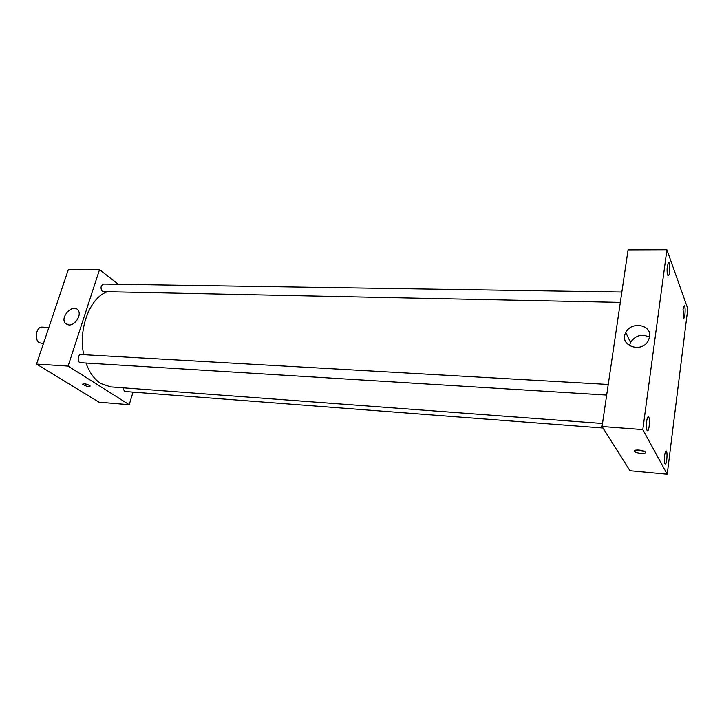 <?xml version="1.0" encoding="UTF-8"?>
<svg xmlns="http://www.w3.org/2000/svg" width="724" height="724" viewBox="0 0 724 724"><rect width="100%" height="100%" fill="white"/><g stroke="black" fill="none" stroke-linecap="round" stroke-linejoin="round"><path stroke-width="1.09" d="M48.888 327.393L42.282 327.112C36.272 326.424 33.847 339.665 39.431 342.751L43.449 343.547M133.017 392.118L129.225 404.698L98.926 402.164L36.544 364.063L68.4 269.4L99.523 269.627L118.338 284.27M85.984 363.014C89.405 372.507 94.301 379.322 100.672 383.458L110.7 386.897L602.486 423.468M106.365 292.08C89.649 298.478 78.174 329.185 83.722 354.679M129.225 404.698L68.092 366.082L99.523 269.627M621.844 292.043L103.586 284.034C100.645 285.636 100.247 288.161 102.41 291.618L620.323 302.388M123.026 387.811L124.383 391.25L125.152 391.512L603.001 428.02M606.676 395.06L80.536 362.679C77.034 362.67 77.577 354.127 81.061 354.525L608.232 384.453M68.092 366.082L36.544 364.063M68.861 324.976L65.241 323.185C59.757 316.777 73.405 303.075 78.111 310.27C81.921 314.822 75.16 325.601 68.861 324.976M89.495 385.367L90.238 386.028C88.518 386.951 85.984 386.354 82.645 384.236C83.423 383.277 85.713 383.648 89.495 385.367M89.342 385.268L83.975 383.666M629.971 470.736L602.042 426.508L628.061 249.871L666.904 249.744L687.8 308.696L667.211 474.256L629.971 470.736M667.211 474.256L642.803 429.594L602.042 426.508M645.283 452.183C646.704 454.238 636.523 453.568 634.731 451.495C632.251 449.26 643.093 449.695 645.084 451.93L645.283 452.183M642.803 429.594L666.904 249.744M649.663 336.796L648.333 340.687C641.491 353.891 618.622 345.438 625.808 332.615C630.903 320.976 651.917 324.479 649.663 336.796M667.329 266.043C666.913 269.835 667.021 272.83 667.646 275.02L668.234 275.744C669.944 276.061 670.352 262.142 668.623 262.432L667.329 266.043M646.65 421.368C646.197 425.522 646.333 428.508 647.048 430.355L647.509 430.762C649.392 431.223 650.243 416.608 648.315 416.798C647.636 416.915 647.075 418.445 646.65 421.368M664.632 455.387C664.225 459.26 664.333 462.002 664.949 463.613L665.311 463.939C666.922 464.383 667.772 450.817 666.125 450.98C665.519 451.097 665.021 452.563 664.632 455.387M683.031 309.284L683.746 318.098C685.23 318.424 685.719 305.501 684.216 305.745L683.031 309.284M629.473 345.746L630.514 342.398C635.446 335.284 641.808 333.547 649.6 337.176M644.451 451.468L635.609 450.147M38.779 357.421L41.069 350.389M40.082 353.303L39.033 356.443M62.155 287.962L64.336 281.238M63.314 284.279L62.3 287.274M67.558 324.759L65.241 323.185M630.514 342.398L625.808 332.615M634.885 450.4L634.731 451.495"/></g></svg>
